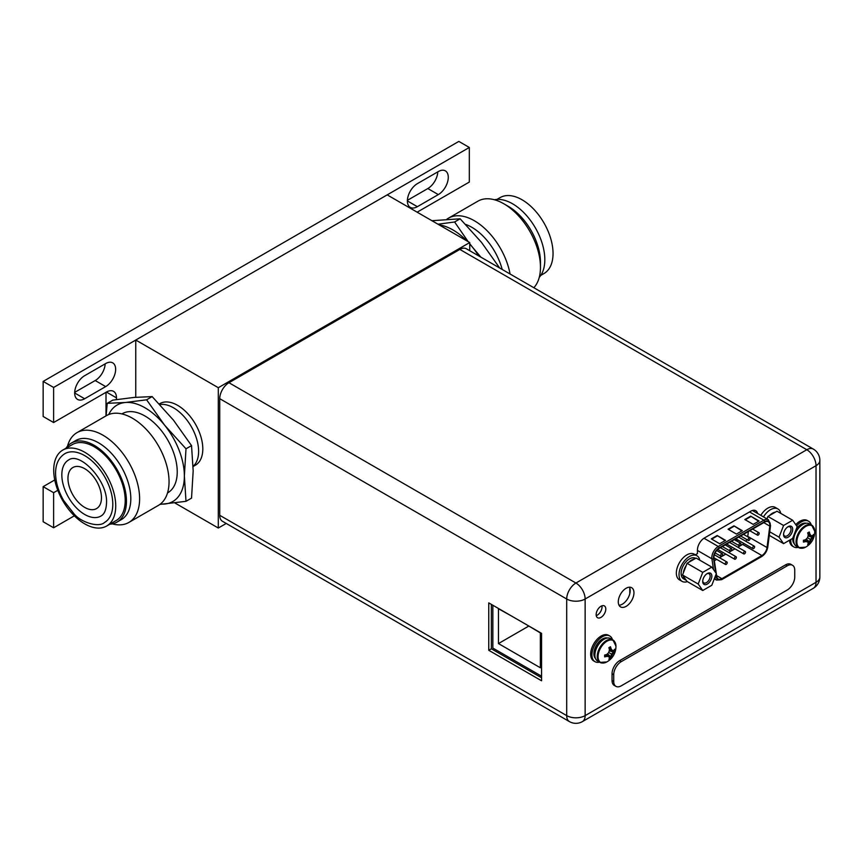 <?xml version="1.0" encoding="UTF-8"?>
<svg xmlns="http://www.w3.org/2000/svg" width="863" height="863" viewBox="0 0 863 863"><rect width="100%" height="100%" fill="white"/><g stroke="black" fill="none" stroke-linecap="round" stroke-linejoin="round"><path stroke-width="1.29" d="M469.731 250.712L469.731 242.546L387.185 194.876L135.761 340.044L135.761 397.282M174.822 502.913L218.307 528.027L226.225 523.453M135.761 340.044L218.307 387.703L218.307 528.027M193.118 466.527L195.437 465.189A35.556 20.529 -120 0 0 202.805 448.911A35.556 20.529 -120 0 0 187.282 413.129A35.556 20.529 -120 0 0 159.882 403.604L159.288 403.949M469.731 242.546L218.307 387.703M198.619 451.327A35.556 20.529 -120 0 0 185.502 418.275A35.556 20.529 -120 0 0 159.849 404.553A35.556 20.529 60 0 1 185.502 418.275A35.556 20.529 60 0 1 198.619 451.327A35.556 20.529 60 0 1 193.107 466.279A35.556 20.529 -120 0 0 198.619 451.327M417.142 212.179L469.321 182.061L469.321 147.465L53.625 387.455L53.625 422.536L106.429 392.061A14.218 8.209 -60 0 1 113.538 391.349A14.218 8.209 -60 0 1 116.483 397.865L116.483 399.558M74.347 515.815L53.625 527.778L53.625 492.697L57.799 490.292M438.307 171.564A14.099 8.145 -60 0 1 445.362 170.863A14.099 8.145 -60 0 1 447.519 182.158A14.099 8.145 -60 0 1 438.307 194.596L417.358 206.689A14.099 8.145 -60 0 1 410.303 207.39A14.099 8.145 -60 0 1 408.145 196.084A14.099 8.145 -60 0 1 417.358 183.657L438.307 171.564M105.674 386.592L84.639 398.738A14.099 8.145 -60 0 1 77.584 399.429A14.099 8.145 -60 0 1 75.426 388.134A14.099 8.145 -60 0 1 84.639 375.696L105.674 363.56A14.099 8.145 -60 0 1 112.719 362.859A14.099 8.145 -60 0 1 114.887 374.164A14.099 8.145 -60 0 1 105.674 386.592L95.2 380.54L74.671 392.385M106.009 392.298L106.009 415.89M53.625 492.697L43.15 486.656L54.747 479.957M53.625 527.778L43.15 521.737L43.15 486.656M53.625 422.536L43.15 416.495L43.15 381.414L458.836 141.413L469.321 147.465M53.625 387.455L43.15 381.414M437.789 171.856A14.099 8.145 -60 0 1 427.832 188.544L407.39 200.345M105.157 363.852A14.099 8.145 -60 0 1 95.2 380.54M469.731 243.7L472.665 247.422A55.707 32.158 -120 0 0 469.731 243.959M466.818 240.863A55.707 32.158 -120 0 0 439.127 224.865M480.918 257.163L472.665 247.422A55.707 32.158 60 0 1 478.728 255.912M437.994 224.218L454.607 221.985L468.145 241.629M454.607 221.985L460.141 218.792L481.468 242.341L499.526 267.789M431.932 220.712L460.141 218.792M502.18 269.45A45.631 26.343 -120 0 0 465.664 224.423M510.065 273.992A51.856 29.935 -120 0 0 484.402 228.156A51.856 29.935 -120 0 0 448.447 218.188A51.856 29.935 -120 0 0 446.84 219.234M533.841 287.724A51.856 29.935 60 0 0 540.465 267.271A51.856 29.935 -120 0 0 503.809 203.765A51.856 29.935 -120 0 0 477.875 201.198L448.447 218.188M540.465 267.271L540.465 262.19A45.631 26.343 -120 0 0 508.199 206.3L503.809 203.765M539.246 277.39A45.631 26.343 60 0 0 544.823 259.677A45.631 26.343 -120 0 0 527.66 216.84A45.631 26.343 -120 0 0 494.434 199.752M540.799 275.383L543.96 273.549A43.851 25.318 -120 0 0 553.043 253.474A43.851 25.318 -120 0 0 533.895 209.342A43.851 25.318 -120 0 0 500.109 197.595L496.937 199.429M159.903 504.402L185.998 501.327L191.532 498.134L193.172 470.928L191.532 445.61L173.474 420.162L152.147 396.602L134.078 397.422L112.751 400.13L107.217 403.323L106.106 415.837M185.998 501.327L184.369 476.009L185.998 448.803L164.671 425.243L146.613 399.806L125.286 402.503L107.217 403.323M191.532 445.61L185.998 448.803M152.147 396.602L146.613 399.806M160.399 504.024A55.707 32.158 -120 0 0 164.671 504.024A55.707 32.158 -120 0 0 184.369 476.009A55.707 32.158 -120 0 0 164.671 425.243A55.707 32.158 -120 0 0 125.286 402.503A55.707 32.158 -120 0 0 108.738 414.531M121.877 413.906L122.158 413.744A45.631 26.343 60 0 1 157.325 425.977A45.631 26.343 60 0 1 177.239 471.899A45.631 26.343 60 0 1 167.789 492.784L167.508 492.946M158.307 505.448A51.856 29.935 -120 0 0 169.051 481.705A51.856 29.935 60 0 0 146.408 429.526A51.856 29.935 60 0 0 106.451 415.632L77.023 432.622A51.856 29.935 60 0 1 116.98 446.516A51.856 29.935 60 0 1 139.612 498.695A51.856 29.935 -120 0 1 128.878 522.439L158.307 505.448M67.497 446.247A51.856 29.935 60 0 1 77.023 432.622M112.319 523.873A51.856 29.935 -120 0 0 128.878 522.439M121.359 519.591A45.631 26.343 -120 0 0 130.809 498.695A45.631 26.343 60 0 0 110.896 452.784A45.631 26.343 60 0 0 75.728 440.551L71.37 443.075A45.631 26.343 60 0 1 106.537 455.297A45.631 26.343 60 0 1 126.451 501.22A45.631 26.343 -120 0 1 117.001 522.104L121.359 519.591M65.955 448.253A45.631 26.343 60 0 1 71.37 443.075M109.806 524.208A45.631 26.343 -120 0 0 117.001 522.104M62.794 450.076L72.265 444.607A43.851 25.318 60 0 1 106.052 456.354A43.851 25.318 60 0 1 125.2 500.486A43.851 25.318 -120 0 1 116.117 520.562L106.645 526.031A43.851 25.318 60 0 1 72.848 514.283A43.851 25.318 60 0 1 53.711 470.152A43.851 25.318 60 0 1 62.794 450.076A43.851 25.318 60 0 1 96.58 461.824A43.851 25.318 60 0 1 115.728 505.955A43.851 25.318 60 0 1 106.645 526.031M104.574 522.439A39.709 22.923 -120 0 0 112.794 504.262A39.709 22.923 60 0 0 95.459 464.305A39.709 22.923 60 0 0 64.865 453.668C58.684 457.617 55.577 464.175 55.566 473.345C55.696 482.288 58.393 491.36 63.668 500.54L74.11 513.949C80.701 522.158 98.76 528.037 104.574 522.439M61.834 474.844A32.352 18.684 -120 0 0 75.966 507.412A32.352 18.684 -120 0 0 100.895 516.074C104.38 514.229 106.257 509.796 106.527 502.762C107.843 480.767 79.741 451.306 68.544 460.033A32.352 18.684 60 0 0 61.834 474.844M67.961 478.382A23.7 13.689 60 0 1 72.87 467.53A23.7 13.689 60 0 1 91.133 473.873A23.7 13.689 60 0 1 101.478 497.735A23.7 13.689 60 0 1 96.57 508.587A23.7 13.689 60 0 1 78.306 502.234A23.7 13.689 60 0 1 67.961 478.382M629.785 593.679L629.785 587.994M492.849 605.233L492.849 648.07L541.554 676.193M512.546 616.603L498.458 608.739L498.458 643.571L540.367 667.768L540.367 632.924L526.29 624.542M498.458 643.571L528.631 626.15M219.731 398.684L219.731 515.297L566.7 715.621A13.042 7.53 120 0 0 569.397 721.587A13.042 13.042 0 0 0 582.439 721.587A13.042 7.53 -120 0 0 585.136 715.621A13.042 7.53 180 0 1 566.7 715.621L566.7 599.008A13.042 7.53 0 0 0 585.136 599.008A13.042 7.53 -120 0 0 575.923 583.032A13.042 7.53 120 0 0 566.7 599.008L219.731 398.684A13.042 7.53 -60 0 1 228.954 382.719L459.85 249.418A13.042 7.53 -60 0 1 466.365 248.771L813.334 449.084A13.042 7.53 120 0 0 806.808 449.731L459.85 249.418M569.397 721.587L222.438 521.263A13.042 7.53 -60 0 1 219.731 515.297M601.932 605.826A6.818 3.937 -60 0 1 602.029 606.872A6.818 3.937 -60 0 1 596.257 615.653M619.03 605.243A11.079 6.397 120 0 0 630.184 590.605A11.079 6.397 120 0 0 629.451 587.196M753.841 511.328A9.838 5.685 120 0 0 753.485 510.26M491.36 604.38L491.36 648.793L541.554 677.779M488.76 650.292L541.554 680.778L541.554 633.356L488.76 602.881L488.76 650.292L491.36 648.793M596.16 614.607A6.818 3.937 -60 0 1 599.138 607.746A6.818 3.937 -60 0 1 604.391 605.923A6.818 3.937 -60 0 1 605.794 609.041A6.818 3.937 -60 0 1 602.827 615.902A6.818 3.937 -60 0 1 597.574 617.725A6.818 3.937 -60 0 1 596.16 614.607M618.286 601.835A11.079 6.397 120 0 0 620.583 606.905A11.079 6.397 120 0 0 629.116 603.938A11.079 6.397 120 0 0 633.96 592.784A11.079 6.397 120 0 0 631.662 587.714A11.079 6.397 120 0 0 623.118 590.68A11.079 6.397 120 0 0 618.286 601.835M695.351 554.823L697.444 553.615L697.444 550.033A9.838 5.685 -60 0 1 704.402 537.994L750.832 511.187A9.838 5.685 -60 0 1 755.751 510.691A9.838 5.685 -60 0 1 757.606 513.507M228.954 382.719L575.923 583.032L806.808 449.731A13.042 7.53 60 0 1 816.031 465.696L585.136 599.008L585.136 715.621L816.031 582.309A13.042 7.53 60 0 1 813.334 588.286A13.042 13.042 0 0 0 819.85 576.991A13.042 7.53 180 0 1 816.031 582.309L816.031 465.696A13.042 7.53 0 0 0 819.85 460.378A13.042 13.042 0 0 0 813.334 449.084M615.934 686.355L614.262 685.395A10.669 6.16 -60 0 1 612.05 680.508L612.05 673.733A10.669 6.16 -60 0 1 619.591 660.67L785.535 564.866A10.669 6.16 -60 0 1 790.864 564.337L792.547 565.297A10.669 6.16 -60 0 1 794.747 570.184L794.747 576.959A10.669 6.16 -60 0 1 787.207 590.022L621.263 685.826A10.669 6.16 -60 0 1 615.934 686.355A10.669 6.16 -60 0 1 613.722 681.479L613.722 674.704A10.669 6.16 -60 0 1 621.263 661.641L787.207 565.826A10.669 6.16 -60 0 1 792.547 565.297M792.655 520.249L797.196 526.7L792.655 538.393L783.582 543.636L779.052 537.174L783.582 525.491L792.655 520.249L776.991 511.198L769.537 515.502A11.855 6.839 -60 0 1 772.45 513.215A11.855 6.839 -60 0 1 775.362 512.137M792.687 529.299A6.462 3.732 -60 0 1 788.124 537.218A6.462 3.732 -60 0 1 783.561 534.575A6.462 3.732 -60 0 1 788.124 526.667A6.462 3.732 -60 0 1 792.687 529.299M767.11 518.523L767.919 516.441L769.537 515.502M783.582 525.491L767.919 516.441M779.052 537.174L769.742 531.802M783.582 543.636L769.289 535.373M787.682 526.948A5.275 3.042 -60 0 1 789.925 526.894A5.275 3.042 -60 0 1 791.015 529.299A5.275 3.042 -60 0 1 788.717 534.607A5.275 3.042 -60 0 1 784.65 536.02A5.275 3.042 -60 0 1 783.572 534.057M720.637 555.61A1.424 0.82 120 0 0 720.939 556.257A1.424 0.82 120 0 0 722.029 555.88A1.424 0.82 120 0 0 722.655 554.445A1.424 0.82 120 0 0 722.353 553.798A1.424 0.82 120 0 0 721.263 554.175A1.424 0.82 120 0 0 720.637 555.61M747.692 536.786A7.346 4.239 120 0 0 747.757 536.408L748.383 531.511M737.822 547.196L742.622 544.424A7.346 4.239 120 0 0 743.938 543.463M745.837 541.274A7.346 4.239 120 0 0 746.808 539.558M734.974 548.836L728.685 552.471M725.837 554.111L719.548 557.746M716.7 559.386L714.348 560.745M735.761 540.659L736.484 539.397L737.207 539.828M716.268 573.474L713.981 558.329A7.346 4.239 -60 0 1 713.917 557.412A7.346 4.239 -60 0 1 719.106 548.415L764.661 522.115A7.346 4.239 -60 0 1 768.34 521.748A7.346 4.239 -60 0 1 769.861 525.114A7.346 4.239 -60 0 1 769.796 526.106L767.024 547.541A7.346 4.239 -60 0 1 761.9 555.545L721.878 578.663A7.346 4.239 -60 0 1 718.199 579.019A7.346 4.239 -60 0 1 716.743 576.57L716.301 573.679M725.546 540.346L719.677 543.733L711.295 538.89L717.164 535.502L725.546 540.346M759.062 520.993L753.205 524.38L744.823 519.537L750.691 516.15L759.062 520.993M742.309 530.669L736.441 534.057L728.059 529.213L733.928 525.826L742.309 530.669M717.164 535.502L725.125 540.583M711.716 539.138L717.164 535.988M750.691 516.15L758.653 521.23M745.244 519.785L750.691 516.635M733.928 525.826L741.889 530.907M728.48 529.461L733.928 526.311M737.024 541.166L737.369 539.925L736.646 539.494L735.923 540.756M736.484 539.397L737.369 539.925M736.182 540.443L736.948 540.195L736.657 540.734L736.657 539.979M743.475 553.269A1.424 0.82 120 0 0 743.777 553.917A1.424 0.82 120 0 0 744.866 553.539A1.424 0.82 120 0 0 745.492 552.104A1.424 0.82 120 0 0 745.201 551.457A1.424 0.82 120 0 0 744.1 551.835A1.424 0.82 120 0 0 743.475 553.269M725.211 563.809A1.424 0.82 120 0 0 725.503 564.467A1.424 0.82 120 0 0 726.603 564.078A1.424 0.82 120 0 0 727.218 562.654A1.424 0.82 120 0 0 726.926 561.996A1.424 0.82 120 0 0 725.826 562.385A1.424 0.82 120 0 0 725.211 563.809M748.048 539.785A1.424 0.82 120 0 0 748.34 540.443A1.424 0.82 120 0 0 749.44 540.055A1.424 0.82 120 0 0 750.055 538.631A1.424 0.82 120 0 0 749.764 537.973A1.424 0.82 120 0 0 748.663 538.361A1.424 0.82 120 0 0 748.048 539.785M729.774 550.335A1.424 0.82 120 0 0 730.066 550.993A1.424 0.82 120 0 0 731.166 550.605A1.424 0.82 120 0 0 731.792 549.181A1.424 0.82 120 0 0 731.49 548.523A1.424 0.82 120 0 0 730.4 548.911A1.424 0.82 120 0 0 729.774 550.335M738.911 545.06A1.424 0.82 120 0 0 739.203 545.718A1.424 0.82 120 0 0 740.303 545.33A1.424 0.82 120 0 0 740.918 543.906A1.424 0.82 120 0 0 740.627 543.248A1.424 0.82 120 0 0 739.537 543.636A1.424 0.82 120 0 0 738.911 545.06M757.185 534.51A1.424 0.82 120 0 0 757.477 535.168A1.424 0.82 120 0 0 758.577 534.79A1.424 0.82 120 0 0 759.192 533.356A1.424 0.82 120 0 0 758.901 532.698A1.424 0.82 120 0 0 757.8 533.086A1.424 0.82 120 0 0 757.185 534.51M734.348 558.544A1.424 0.82 120 0 0 734.64 559.192A1.424 0.82 120 0 0 735.729 558.814A1.424 0.82 120 0 0 736.355 557.379A1.424 0.82 120 0 0 736.063 556.732A1.424 0.82 120 0 0 734.963 557.11A1.424 0.82 120 0 0 734.348 558.544M752.612 547.994A1.424 0.82 120 0 0 752.914 548.641A1.424 0.82 120 0 0 754.003 548.264A1.424 0.82 120 0 0 754.629 546.829A1.424 0.82 120 0 0 754.327 546.182A1.424 0.82 120 0 0 753.237 546.559A1.424 0.82 120 0 0 752.612 547.994M780.778 513.388A14.811 8.554 120 0 0 777.93 508.954L775.254 507.401A14.811 8.554 120 0 0 760.799 515.34M777.93 508.954A14.811 8.554 120 0 0 763.475 516.894M679.418 579.839A14.811 8.554 -60 0 1 676.344 573.054A14.811 8.554 120 0 1 682.816 558.145A14.811 8.554 120 0 1 694.23 554.175L696.916 555.729A14.811 8.554 120 0 0 685.492 559.699A14.811 8.554 120 0 0 679.03 574.607A14.811 8.554 -60 0 0 682.094 581.382L679.418 579.839M687.369 581.63A14.811 8.554 -60 0 1 682.094 581.382M699.764 560.163A14.811 8.554 120 0 0 696.916 555.729M711.813 567.12L716.344 573.571L711.813 585.265L702.741 590.508L698.199 584.046L702.741 572.363L711.813 567.12L696.139 558.07L688.685 562.374A11.855 6.839 -60 0 1 691.597 560.087A11.855 6.839 -60 0 1 694.521 559.008M711.846 576.171A6.462 3.732 -60 0 1 707.272 584.089A6.462 3.732 -60 0 1 702.709 581.446A6.462 3.732 -60 0 1 707.272 573.539A6.462 3.732 -60 0 1 711.846 576.171M702.741 590.508L687.067 581.457L682.525 575.006L683.334 572.913A11.855 6.839 -60 0 1 686.258 565.394L683.334 572.913M686.258 580.303A11.855 6.839 -60 0 1 685.675 580.033A11.855 6.839 -60 0 1 683.334 576.15M685.675 580.033L683.582 578.825A11.855 6.839 -60 0 1 681.759 569.321A11.855 6.839 -60 0 1 689.505 558.879A11.855 6.839 -60 0 1 695.427 558.285L695.6 558.383M686.258 565.394L687.067 563.312L688.685 562.374M702.741 572.363L687.067 563.312M698.199 584.046L682.525 575.006M706.829 573.819A5.275 3.042 -60 0 1 709.073 573.766A5.275 3.042 -60 0 1 710.163 576.171A5.275 3.042 -60 0 1 707.865 581.479A5.275 3.042 -60 0 1 703.798 582.892A5.275 3.042 -60 0 1 702.73 580.928M801.22 548.242A12.977 7.497 120 0 1 798.728 547.627L805.567 547.185A12.643 7.303 120 0 1 796.862 541.888A12.643 7.303 -60 0 1 805.686 526.473A12.643 7.303 -60 0 1 814.737 531.306L811.705 525.157A12.977 7.497 -60 0 0 801.705 528.631A12.977 7.497 -60 0 0 796.042 541.694A12.977 7.497 120 0 0 798.728 547.627L796.387 546.279A12.977 7.497 120 0 1 793.701 540.335A12.977 7.497 -60 0 1 799.365 527.271A12.977 7.497 -60 0 1 809.365 523.798L811.705 525.157A12.977 7.497 -60 0 1 813.485 527.013M811.112 535.653A17.303 3.657 21.2 0 0 812.568 535.653A17.605 10.162 0 0 0 813.529 534.445L813.561 536.236L810.271 539.31L809.257 543.69L807.682 544.564A17.605 10.162 -120 0 0 808.253 543.129A17.303 3.657 -141.2 0 0 807.52 541.867A17.303 3.657 -158.8 0 1 805.524 541.554A17.605 10.162 180 0 1 803.431 542.115L803.431 540.27A17.605 10.162 0 0 0 805.524 539.709A17.303 13.646 -35.1 0 0 807.52 537.725A17.303 13.646 -84.9 0 0 808.253 534.995A17.605 10.162 -120 0 0 807.682 532.903L809.278 531.986A17.605 10.162 60 0 1 809.839 534.078A17.303 3.657 38.8 0 1 811.112 535.653L808.21 534.823M809.278 531.986L810.271 535.168M807.919 533.69L809.839 534.078M805.352 539.763L806.689 541.381L803.431 542.115M805.524 541.554L804.23 540.087M809.257 543.69L805.697 539.558M813.529 536.279A17.605 10.162 180 0 1 812.568 537.487A17.303 13.646 144.9 0 1 811.112 539.796A17.303 13.646 95.1 0 1 809.839 542.201L806.258 539.051M811.112 539.796L807.52 537.725M812.568 537.487L808.038 535.966M813.561 536.236L808.2 535.222M809.839 542.201A17.605 10.162 60 0 1 809.278 543.647M806.689 541.381L807.52 541.867M798.286 547.369A14.811 8.554 120 0 1 793.787 546.905A14.811 8.554 120 0 1 790.724 540.119A14.811 8.554 -60 0 1 790.735 539.504M796.603 525.858A14.811 8.554 -60 0 1 808.609 521.241A14.811 8.554 -60 0 1 811.263 524.898M795.762 524.661A14.811 8.554 -60 0 1 807.347 520.518L808.609 521.241M789.494 540.227A14.811 8.554 120 0 0 792.536 546.171L793.787 546.905M602.428 663.011A12.977 7.497 120 0 1 599.936 662.406L606.775 661.953A12.643 7.303 120 0 1 598.07 656.667A12.643 7.303 -60 0 1 606.894 641.252A12.643 7.303 -60 0 1 615.945 646.074L612.913 639.925A12.977 7.497 -60 0 0 602.913 643.399A12.977 7.497 -60 0 0 597.25 656.463A12.977 7.497 120 0 0 599.936 662.406L597.595 661.047A12.977 7.497 120 0 1 594.898 655.114A12.977 7.497 -60 0 1 600.572 642.05A12.977 7.497 -60 0 1 610.573 638.566L612.913 639.925A12.977 7.497 -60 0 1 614.683 641.781M612.32 650.422A17.303 3.657 21.2 0 0 613.776 650.422A17.605 10.162 0 0 0 614.736 649.213L614.736 651.058L611.479 654.089L610.465 658.469L608.89 659.343A17.605 10.162 -120 0 0 609.451 657.897A17.303 3.657 -141.2 0 0 608.728 656.635A17.303 3.657 -158.8 0 1 606.732 656.322A17.605 10.162 180 0 1 604.639 656.883L604.639 655.049A17.605 10.162 0 0 0 606.732 654.488A17.303 13.646 -35.1 0 0 608.728 652.493A17.303 13.646 -84.9 0 0 609.451 649.774A17.605 10.162 -120 0 0 608.89 647.682L610.486 646.754A17.605 10.162 60 0 1 611.047 648.847A17.303 3.657 38.8 0 1 612.32 650.422L609.418 649.591M610.486 646.754L611.479 649.947M609.127 648.458L611.047 648.847M606.56 654.542L607.897 656.16L604.639 656.883M606.732 656.322L605.438 654.855M610.465 658.469L606.905 654.337M614.736 651.058A17.605 10.162 180 0 1 613.776 652.266A17.303 13.646 144.9 0 1 612.32 654.564A17.303 13.646 95.1 0 1 611.047 656.98L607.466 653.82M612.32 654.564L608.728 652.493M613.776 652.266L609.246 650.734M614.769 651.004L609.407 649.99M611.047 656.98A17.605 10.162 60 0 1 610.486 658.426M607.897 656.16L608.728 656.635M599.483 662.148A14.811 8.554 120 0 1 594.995 661.673A14.811 8.554 120 0 1 591.932 654.888A14.811 8.554 -60 0 1 598.393 639.979A14.811 8.554 -60 0 1 609.807 636.009A14.811 8.554 -60 0 1 612.46 639.666M594.995 661.673L593.744 660.95A14.811 8.554 120 0 1 590.67 654.165A14.811 8.554 -60 0 1 597.142 639.256A14.811 8.554 -60 0 1 608.555 635.287L609.807 636.009M106.429 392.061L116.483 397.865M427.832 188.544L438.307 194.596M407.379 200.928L417.358 206.689M74.66 392.978L84.639 398.738M612.05 680.508L613.722 681.479M612.05 673.733L613.722 674.704M619.591 660.67L621.263 661.641M785.535 564.866L787.207 565.826M763.777 522.633L769.796 526.106M715.977 574.531L716.333 576.894A7.94 4.585 120 0 0 721.878 579.138L761.9 556.031A7.94 4.585 120 0 0 767.444 547.379L770.206 525.945A7.94 4.585 120 0 0 770.281 524.877A7.94 4.585 120 0 0 764.661 521.63L719.106 547.929A7.94 4.585 120 0 0 713.496 557.66A7.94 4.585 120 0 0 713.561 558.652L715.686 572.633M770.206 525.945A1.187 0.572 7.4 0 0 770.54 525.61L767.779 547.045A1.187 0.572 -172.6 0 1 767.444 547.379M761.9 556.031A1.187 0.68 60 0 1 761.651 556.581C764.985 554.391 767.024 551.209 767.779 547.045M714.78 577.617A9.126 5.264 120 0 0 716.473 580.076L721.63 579.688A1.187 0.68 -120 0 0 721.878 579.138M716.333 576.894A1.187 0.787 171.4 0 1 714.952 577.153M697.444 550.454L711.899 558.793A1.187 0.787 -8.6 0 0 713.561 558.652M719.106 547.929A1.187 0.68 -120 0 0 718.275 546.484A9.126 5.264 120 0 0 711.813 557.66A9.126 5.264 120 0 0 711.899 558.793L713.528 569.569M749.537 511.932L763.831 520.184L718.275 546.484L703.992 538.242M752.385 510.486L768.394 519.731A9.126 5.264 120 0 0 763.831 520.184A1.187 0.68 60 0 1 764.661 521.63M721.878 578.663L716.603 575.61M742.622 544.424L761.9 555.545M767.024 547.541L747.757 536.408M805.567 547.185A17.648 17.648 0 0 0 814.737 531.306A12.643 7.303 -60 0 1 814.748 531.565M794.704 534.931A11.079 6.397 -60 0 1 798.696 528.016M794.327 543.83A12.028 6.947 120 0 1 792.687 538.987A12.028 6.947 -60 0 1 792.709 538.253M796.42 528.706A12.028 6.947 -60 0 1 806.215 523.237M606.775 661.953A17.648 17.648 0 0 0 615.945 646.074A12.643 7.303 -60 0 1 615.955 646.344M595.912 649.71A11.079 6.397 -60 0 1 599.904 642.784M595.535 658.598A12.028 6.947 120 0 1 593.895 653.755A12.028 6.947 -60 0 1 598.544 642.309A12.028 6.947 -60 0 1 607.412 638.016M582.439 721.587L813.334 588.286M819.85 576.991L819.85 460.378M720.939 556.257L715.103 552.903M722.353 553.798L716.678 550.518M721.63 579.688L761.651 556.581M716.473 580.076L714.305 578.825M768.394 519.731L770.54 525.61M743.777 553.917L726.678 544.046M745.201 551.457L729.526 542.406M725.503 564.467L713.917 557.778M726.926 561.996L714.348 554.747M748.34 540.443L740.627 535.988M749.764 537.973L743.475 534.348M730.066 550.993L722.363 546.538M731.49 548.523L725.2 544.898M739.203 545.718L731.5 541.263M740.627 543.248L734.337 539.623M757.477 535.168L749.764 530.713M758.901 532.698L752.612 529.073M734.64 559.192L717.725 549.429M736.063 556.732L720.389 547.681M752.914 548.641L735.815 538.771M754.327 546.182L738.652 537.131"/></g></svg>
